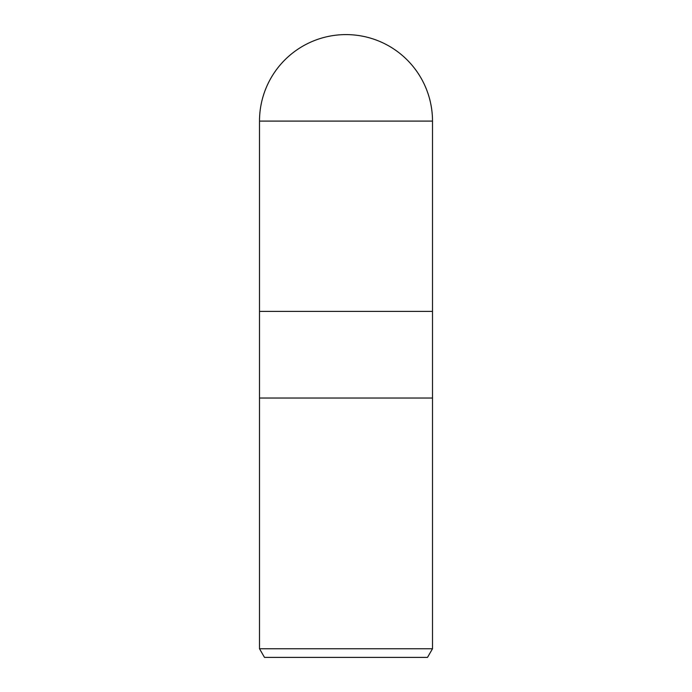 <?xml version="1.0" encoding="UTF-8"?>
<svg xmlns="http://www.w3.org/2000/svg" width="692" height="692" viewBox="0 0 692 692"><rect width="100%" height="100%" fill="white"/><g stroke="black" fill="none" stroke-linecap="round" stroke-linejoin="round"><path stroke-width="0.52" stroke-dasharray="3.46 2.59" d="M432.5 398.038L259.5 398.038L432.5 398.038M432.5 311.4L259.5 311.4L432.5 311.4M432.5 648.75L259.5 648.75M427.5 657.4L264.5 657.4M432.5 121.1L259.5 121.1"/><path stroke-width="1.04" d="M259.5 121.1L432.5 121.1A86.5 86.5 0 0 0 346 34.6A86.5 86.5 0 0 0 259.5 121.1L259.5 311.4L346 311.4L259.5 311.4L259.5 398.038L432.5 398.038L432.5 648.75L259.5 648.75L264.5 657.4L427.5 657.4L432.5 648.75M432.5 121.1L432.5 311.4L346 311.4L432.5 311.4L432.5 398.038L259.5 398.038L259.5 648.75"/></g></svg>
